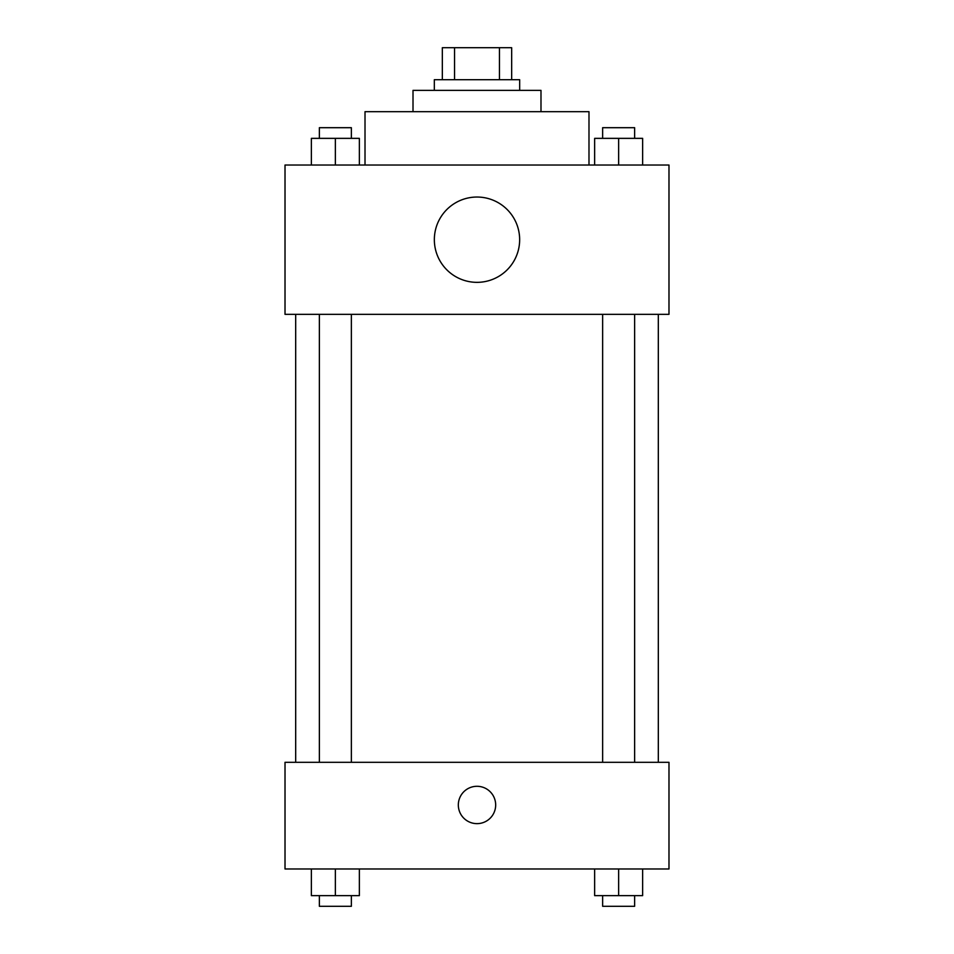 <?xml version="1.0" encoding="UTF-8"?>
<svg xmlns="http://www.w3.org/2000/svg" width="954" height="954" viewBox="0 0 954 954"><rect width="100%" height="100%" fill="white"/><g stroke="black" fill="none" stroke-linecap="round" stroke-linejoin="round"><path stroke-width="1.43" d="M454.557 79.695L454.557 47.7L442.334 47.7L442.334 79.695L442.334 47.7M454.557 47.7L511.666 47.7L511.666 79.695M499.443 79.695L499.443 47.7M434.332 90.368L434.332 79.695L519.668 79.695L519.668 90.368M413.01 111.69L413.01 90.368L540.99 90.368L540.99 111.69M365.012 165.03L365.012 111.69L588.988 111.69L588.988 165.03M285.019 165.03L668.981 165.03L668.981 314.343L285.019 314.343L285.019 165.03M477 282.348A42.668 42.668 0 0 1 440.056 218.359A42.668 42.668 0 0 1 513.944 218.359A42.668 42.668 0 0 1 477 282.348M285.019 762.306L668.981 762.306L668.981 868.975L285.019 868.975L285.019 762.306M477 823.636A18.663 18.663 0 0 1 460.83 795.636A18.663 18.663 0 0 1 493.17 795.636A18.663 18.663 0 0 1 477 823.636M594.64 868.975L594.64 895.639L642.638 895.639L642.638 868.975L642.638 895.639M618.645 895.639L618.645 868.975M634.637 895.639L634.637 906.3L602.642 906.3L602.642 895.639M311.362 868.975L311.362 895.639L359.36 895.639L359.36 868.975L359.36 895.639M335.355 895.639L335.355 868.975M351.358 895.639L351.358 906.3L319.363 906.3L319.363 895.639M594.64 165.03L594.64 138.354L642.638 138.354L642.638 165.03L642.638 138.354M618.645 165.03L618.645 138.354M634.637 138.354L634.637 127.693L602.642 127.693L602.642 138.354M311.362 165.03L311.362 138.354L359.36 138.354L359.36 165.03L359.36 138.354M335.355 165.03L335.355 138.354M351.358 138.354L351.358 127.693L319.363 127.693L319.363 138.354M658.32 762.306L658.32 314.343M295.68 762.306L295.68 314.343M602.642 314.343L602.642 762.306M634.637 314.343L634.637 762.306M351.358 762.306L351.358 314.343M319.363 762.306L319.363 314.343"/></g></svg>
